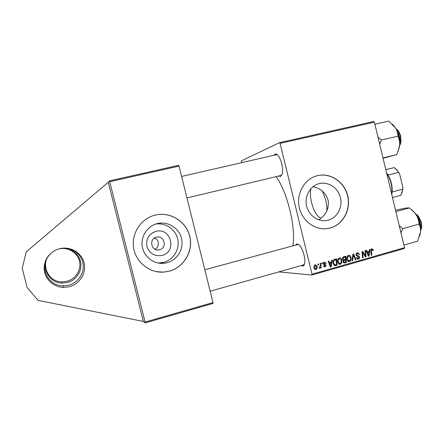 <?xml version="1.0" encoding="UTF-8"?>
<svg xmlns="http://www.w3.org/2000/svg" width="444" height="444" viewBox="0 0 444 444"><rect width="100%" height="100%" fill="white"/><g stroke="black" fill="none" stroke-linecap="round" stroke-linejoin="round"><path stroke-width="0.67" d="M58.874 248.918L59.452 248.762C69.53 246.209 80.381 252.547 82.756 262.226C85.281 271.867 78.771 282.606 68.72 285.187L63.059 285.836C47.752 286.064 38.706 266.483 49.023 255.233M69.414 286.713L63.503 287.396C53.757 287.174 45.171 279.42 44.283 269.919C43.312 260.423 50.211 251.004 59.701 248.69L59.735 248.684C70.257 246.015 81.585 252.63 84.06 262.731C86.697 272.794 79.909 284.01 69.414 286.713M58.53 249.017L58.941 248.906C68.237 246.553 78.261 252.397 80.453 261.327C82.778 270.218 76.768 280.125 67.494 282.489L62.271 283.083C48.257 283.272 39.888 265.462 49.184 255.05M58.691 248.979L58.719 248.973C67.666 246.703 77.317 252.331 79.426 260.928C81.668 269.491 75.88 279.021 66.95 281.296L61.921 281.868C48.485 282.034 40.415 265.001 49.256 254.967M161.932 255.444C154.534 256.56 149.523 253.574 146.914 246.481C145.865 238.989 148.862 233.949 155.905 231.374C171.079 226.989 177.328 252.031 161.932 255.444M156.421 237.185C148.734 238.778 151.138 251.326 158.852 249.905L159.568 249.767C167.432 248.068 164.591 235.259 156.76 237.113L156.421 237.185M157.293 223.593L157.193 223.615C147.397 226.018 140.565 236.419 142.28 246.525C143.878 256.654 153.652 264.269 163.686 263.353L167.094 262.765C177.467 260.084 184.116 248.634 181.452 238.267C178.943 227.866 167.693 220.957 157.293 223.593M158.07 263.026L163.675 262.398C173.504 259.862 179.959 249.206 177.783 239.31C175.746 229.387 165.523 222.344 155.517 224.12M155.234 215.107L154.018 215.429C140.493 219.264 131.246 233.844 133.633 247.98C135.881 262.138 149.267 272.921 163.287 272.144L169.269 271.206C184.105 267.31 193.534 250.943 189.743 236.164C186.164 221.323 170.152 211.394 155.234 215.107M156.21 271.6L163.226 272.133L169.203 271.195C184.027 267.305 193.456 250.943 189.666 236.169C186.086 221.34 170.085 211.416 155.172 215.129L152.558 215.895M319.23 183.594L319.181 183.611C310.423 185.725 304.517 195.76 306.488 205.383C308.341 215.029 317.604 221.983 326.484 220.524L328.127 220.18C337.146 217.86 342.846 207.304 340.431 197.619C338.145 187.901 328.271 181.302 319.23 183.594M317.449 175.652L316.866 175.802C304.556 179.032 296.337 193.251 299.123 206.876C301.754 220.54 314.741 230.43 327.311 228.621L330.192 228.044C343.084 224.664 351.176 209.585 347.735 195.765C344.477 181.896 330.419 172.416 317.449 175.652M325.979 228.765L330.042 228.055C342.929 224.681 351.015 209.607 347.574 195.793C344.322 181.935 330.269 172.461 317.31 175.691L316.539 175.891M295.404 245.171L297.025 243.861L299.472 245.266C302.819 248.634 305.716 258.791 304.639 263.414C304.257 265.218 303.53 266.1 302.458 266.067L301.21 265.584M303.047 264.985L304.44 264.208M298.879 244.694L297.702 244.544L204.828 269.774M273.976 155.25L275.064 154.112C275.963 153.752 276.967 154.218 278.077 155.522C281.246 159.085 283.572 169.369 282.251 173.954L280.536 176.484L278.693 176.018M186.963 197.963L281.024 175.458L282.001 174.753M277.506 154.912L276.085 154.784M312.898 186.741C321.068 188.345 326.201 193.107 328.299 201.027C328.871 209.191 325.68 215.462 318.725 219.841M154.867 249.167C159.207 248.146 159.973 239.344 154.284 238.173M143.345 321.439L38.101 300.383L27.151 287.562L22.2 268.248L26.29 251.831L108.292 182.262L143.345 321.439L145.194 322.888L145.088 322.05L212.987 302.586L212.987 303.43L145.194 322.888M109.751 181.707L109.429 180.858L178.632 165.312L179.043 166.117L109.751 181.707L145.088 322.05M108.292 182.262L109.429 180.858M320.168 263.431L320.768 263.264L321.156 267.915L320.557 268.087L320.485 267.122L319.669 268.415L319.33 268.348L319.391 267.588L319.724 267.643L320.302 265.301L320.168 263.431M321.872 262.948L322.461 262.781L322.555 263.692L321.95 263.864L321.872 262.948M334.92 259.257L336.58 258.791L337.113 265.146L334.981 265.667L333.161 263.608C332.75 262.06 333.05 260.745 334.055 259.657L334.92 259.257M339.288 257.936L339.638 257.875C340.814 258.008 341.547 258.724 341.841 260.023L341.73 262.931L339.899 264.385C338.711 264.23 337.978 263.492 337.712 262.16C337.235 260.234 337.762 258.824 339.288 257.936M348.529 255.328L348.867 255.261C350.033 255.389 350.766 256.105 351.06 257.403L350.954 260.295L349.151 261.744C347.963 261.594 347.236 260.856 346.964 259.529C346.492 257.609 347.014 256.205 348.529 255.328M357.376 252.825L357.842 252.736L359.568 254.379L359.018 254.617L358.658 253.768L357.831 253.48L356.637 254.862L356.915 255.35L358.652 255.955L359.618 257.087C359.79 258.136 359.407 258.813 358.469 259.124L358.053 259.196L356.41 257.703L356.965 257.476L358.053 258.464L359.057 257.287L356.082 255.084C355.916 253.924 356.343 253.169 357.376 252.825M373.193 249.761L373.271 250.322L372.727 250.56L371.894 249.461L371.428 250.799L371.806 255.228L371.234 255.394L370.845 250.805L371.767 248.751L373.193 249.761L372.56 249.761M241.647 162.671L241.431 160.806L279.548 142.646L373.754 121.484L374.381 122.167L280.075 143.384L312.038 274.192L404.534 247.674L404.279 248.523L311.899 275.036L312.038 274.192M374.381 122.167L404.534 247.674M369.469 249.484L370.08 249.312L369.003 256.027L368.315 256.227L366.117 250.433L366.689 250.272L367.266 251.859L369.197 251.31L369.469 249.484M364.979 250.755L365.556 250.594L366.078 256.865L365.479 257.037L362.681 252.375L363.159 257.698L362.582 257.864L362.049 251.582L362.648 251.415L365.456 256.06L364.979 250.755M352.93 254.162L353.663 253.957L355.966 259.757L355.389 259.918L353.413 254.95L352.603 260.717L351.987 260.894L352.93 254.162M343.617 256.798L345.843 256.166L346.376 262.498L344.161 263.02L343.062 261.866L343.467 260.167L342.474 259.141C342.274 258.003 342.657 257.22 343.617 256.798M331.651 260.184L332.284 260.001L331.157 266.844L330.447 267.049L328.188 261.161L328.776 260.994L329.37 262.609L331.368 262.043L331.651 260.184M326.19 263.253L325.646 263.581L324.747 262.67L323.926 263.608L326.124 265.235L325.202 266.85L324.792 266.922L323.532 265.878L324.103 265.634L325.091 266.283L325.413 265.157L323.843 264.552L323.349 263.825L324.42 262.143L326.19 263.253L325.53 263.22M317.893 264.075L318.481 263.908L318.57 264.818L317.965 264.99L317.893 264.075M315.201 264.752L317.049 266.128C317.482 267.671 317.088 268.798 315.867 269.508L314.03 268.037C313.631 266.55 314.019 265.451 315.201 264.752M278.743 271.911L311.899 275.036M179.043 166.117L212.987 302.586M276.146 176.629C287.462 192.135 296.192 228.527 292.818 245.871M280.075 143.384L279.548 142.646M368.037 251.637L367.965 252.092M368.237 256.016L369.003 256.027M366.655 251.853L367.266 251.859M368.015 255.439L368.581 255.45L369.053 252.098L366.811 252.259M366.916 252.536L367.515 252.536L368.581 255.45M369.053 252.098L367.515 252.536M372.705 250.322L373.271 250.322M370.968 249.467L371.894 249.461M371.217 255.222L371.806 255.228M371.206 249.084L371.406 249.439M365.362 256.854L366.078 256.865M362.115 252.375L362.681 252.375M362.254 254.007L362.859 254.018M362.565 257.687L363.159 257.698M363.908 254.54L364.618 254.551M364.863 256.049L365.456 256.06M357.098 252.919L357.609 253.474M358.963 254.373L359.568 254.379M356.438 253.463L357.831 253.48M356.349 253.524L357.509 253.535M356.038 254.856L356.637 254.862M356.155 255.339L356.915 255.35M356.332 255.705L358.652 255.955M357.031 255.927L357.764 256.51M358.974 257.07L359.618 257.087M357.781 258.452L357.176 258.957M357.426 259.096L358.469 259.124M356.643 257.609L356.998 257.614M355.317 259.734L355.966 259.757M352.819 254.939L353.413 254.95M352.014 260.695L352.603 260.717M348.207 255.45L348.829 255.999M350.438 257.387L351.06 257.403M350.227 260.273L350.954 260.295M348.917 261.005L348.235 261.516M348.49 261.638L349.533 261.677M350.388 259.962L350.477 257.537L348.657 256.044C347.524 256.804 347.158 257.931 347.558 259.429L349.117 261.011L350.388 259.962M346.942 259.413L347.558 259.429M347.513 256.022L348.657 256.044M344.322 256.599L344.355 257.054M344.561 259.479L344.6 259.918M344.788 262.193L346.376 262.498M344.81 262.432L343.578 262.787M342.441 258.974L343.823 259.64L345.499 259.213L345.321 257.076L342.851 257.298M343.018 261.655L344.283 262.299L345.732 261.921L345.56 259.951L343.251 260.112M343.095 260.711L343.745 260.739L343.634 261.677M345.56 259.951L343.745 260.739M342.679 257.548L343.678 257.576L343.057 258.991M345.321 257.076L343.678 257.576M339.011 258.042L339.416 258.663C338.278 259.424 337.906 260.556 338.306 262.065L339.871 263.647L341.159 262.593L341.253 260.156L339.671 258.619L338.572 258.636M341.208 260.001L341.841 260.023M341.003 262.898L341.73 262.931M339.716 263.642L338.994 264.163M339.21 264.269L340.298 264.319M338.334 263.581L339.871 263.647M337.679 262.038L338.306 262.065M338.273 258.63L339.416 258.663M330.397 262.315L330.319 262.804M330.347 266.8L331.157 266.844M328.732 262.582L329.37 262.609M330.131 266.222L330.719 266.256L331.218 262.848L328.899 263.014M328.993 263.27L329.626 263.298L330.719 266.256M331.218 262.848L329.626 263.298M335.098 259.207L335.137 259.668M335.57 264.824L337.113 265.146M335.592 265.068L334.26 265.445M336.053 259.701L334.537 259.651L333.833 259.851L335.303 259.912C333.799 260.506 333.283 261.694 333.749 263.481L334.854 264.918L336.463 264.569L336.053 259.701L335.303 259.912M333.672 264.857L334.854 264.918M333.122 263.447L333.749 263.481M325.563 263.303L326.212 263.336M323.593 262.665L324.531 262.709M323.31 263.581L323.926 263.608M323.376 263.925L324.142 263.964M323.493 264.186L324.525 264.813M325.441 265.196L326.124 265.235M324.447 266.295L323.992 266.666M324.181 266.788L325.202 266.85M324.159 262.238L324.525 262.659M321.933 263.664L322.555 263.692M317.948 264.785L318.57 264.818M320.54 267.876L321.156 267.915M320.18 267.105L320.485 267.122M319.403 268.376L319.769 268.398M314.913 264.868L315.301 265.273M316.394 266.095L317.049 266.128M315.201 268.942L314.741 269.297M314.99 269.447L315.867 269.508M315.756 268.942C316.566 268.337 316.8 267.477 316.472 266.367L315.334 265.312L314.624 267.871L315.756 268.942M313.98 267.826L314.624 267.871M314.446 265.262L315.334 265.312M310.95 188.567C310.067 192.446 310.267 197.142 311.56 202.658C313.803 211 316.905 216.245 320.879 218.381M326.828 211.005C327.062 207.681 326.701 204.018 325.746 200.028L322.433 191.042M397.119 129.493L398.695 131.28L400.71 136.036L400.993 142.102L400.288 144.417M399.572 145.904L400.727 142.685L400.416 136.058L398.218 130.863L395.87 128.46M383.055 158.292L396.781 154.595L382.972 157.942M379.703 144.333L381.429 140.015L397.907 136.164C399.189 138.761 399.772 141.669 399.661 144.899L399.323 147.408L396.781 154.595M381.429 140.015L377.972 137.129M374.88 124.248L388.755 121.112L395.626 128.05C397.147 130.708 397.907 133.411 397.907 136.164M398.146 151.426L399.661 144.899C399.905 138.761 398.562 133.145 395.626 128.05L392.502 124.226M416.838 214.685L418.553 216.35L421.367 222.344L421.75 226.995L421.223 229.287M420.612 230.802L421.528 227.589L421.106 222.511L418.032 215.962L415.479 213.714M403.907 245.071L417.532 241.181L420.54 232.101L419.724 236.019M418.981 224.176C420.185 226.468 420.707 229.11 420.54 232.101C420.884 226.407 419.547 220.829 416.533 215.373C418.109 218.265 418.925 221.201 418.981 224.176L402.725 228.688L399.234 225.608M400.949 232.756L402.725 228.688M395.87 211.616L409.568 207.936L414.38 212.376L416.533 215.373L414.635 212.571L411.444 209.468M395.521 210.173L406.604 207.953L409.568 207.936M386.541 172.76L388.112 175.064C391.081 180.375 392.435 186.003 392.169 191.952L391.797 194.655M391.713 194.311C392.524 186.769 390.831 179.72 386.635 173.166M392.479 197.513L400.921 195.305L402.397 190.781L402.875 187.446L402.641 190.193L401.742 193.467M385.797 169.68L394.266 167.577L385.786 169.641M392.169 191.952L402.575 189.255M395.371 168.47L397.724 170.912L399.628 173.904L402.875 187.446M399.628 173.904L397.23 170.507L394.266 167.577M388.112 175.064L398.546 172.45M367.466 253.985L368.076 253.99M370.84 250.799L371.428 250.799M356.316 255.683L357.858 255.711M352.63 256.299L353.246 256.31M343.667 262.848L344.955 262.904M343.456 260.178L344.622 260.217M342.812 257.348L344.239 257.381M329.559 264.746L330.203 264.779M334.293 265.468L335.72 265.545M323.471 264.158L324.808 264.224M399.7 142.574C399.844 138.645 399.056 134.932 397.336 131.43M420.485 227.617C420.329 223.626 419.214 219.913 417.138 216.467M59.701 248.69L59.413 248.773M63.503 287.396L63.059 285.836M61.921 281.868L62.271 283.083M157.17 249.917L158.852 249.905M160.362 262.97L163.686 263.353M325.052 220.685L326.484 220.524M372.033 249.439L370.979 249.445M357.864 258.458L356.682 258.425M349.117 261.011L347.602 260.955M348.901 255.999L347.552 255.977M344.161 262.293L343.19 262.254M343.634 259.635L342.657 259.607M335.092 265.667L334.782 265.651M324.747 262.67L323.626 262.62M324.736 266.311L323.676 266.25M315.601 268.97L314.369 268.881M315.495 265.284L314.474 265.223M398.695 131.28L398.218 130.863M276.323 154.712L181.613 176.457M400.993 142.102L400.727 142.685M396.464 129.554C399.384 134.16 400.449 139.194 399.672 144.655M421.75 226.995L421.528 227.589M210.162 291.214L303.513 264.94M418.553 216.35L418.032 215.962M416.139 214.713C419.486 219.158 420.979 224.126 420.612 229.615M319.058 219.641L318.542 219.78M391.935 193.923L391.736 194.4M402.641 190.193L402.397 190.781M397.724 170.912L397.23 170.507"/></g></svg>
